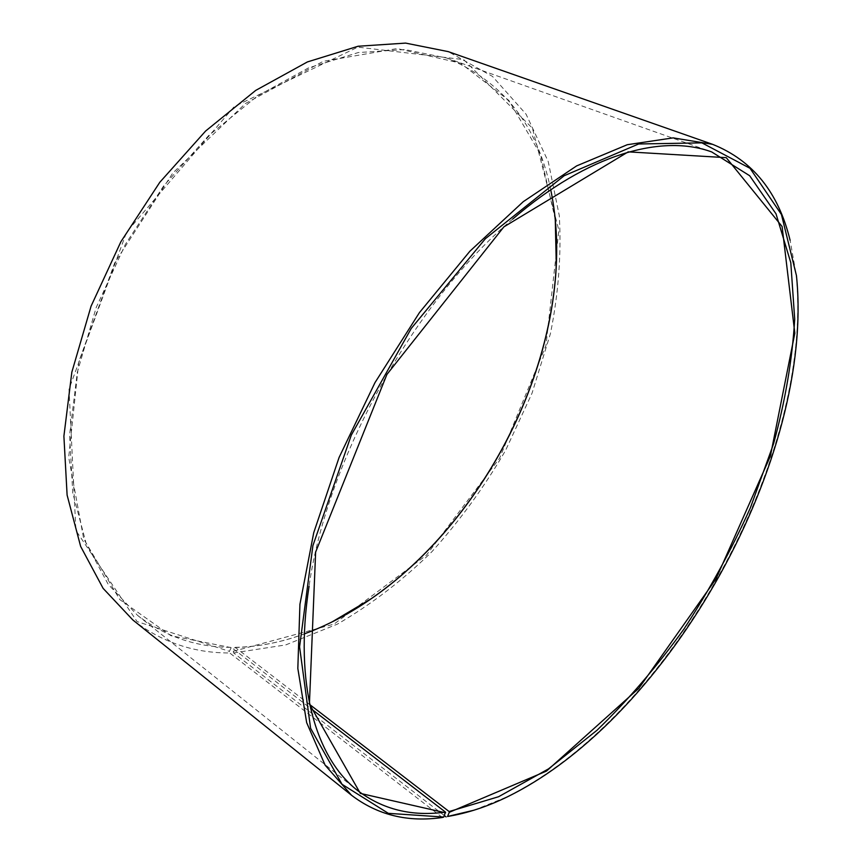 <?xml version="1.0" encoding="UTF-8"?>
<svg xmlns="http://www.w3.org/2000/svg" width="862" height="862" viewBox="0 0 862 862"><rect width="100%" height="100%" fill="white"/><g stroke="black" fill="none" stroke-linecap="round" stroke-linejoin="round"><path stroke-width="0.65" stroke-dasharray="4.31 3.23" d="M444.404 815.614L233.613 652.922L233.29 651.316L235.197 647.351L309.738 704.556M235.197 647.351C258.18 646.856 281.249 642.362 304.405 633.861M550.743 189.802C537.629 125.292 502.966 81.362 446.742 58.023L404.935 49.554L358.29 52.55L308.51 67.893L257.76 95.79L208.582 135.646L163.629 185.923L125.453 244.226L96.199 307.475L77.332 372.222L69.563 435.051L72.753 492.881L86.081 543.232L108.235 584.393L137.554 615.371C165.375 636.706 196.644 647.362 231.361 647.362L310.557 708.305M512.782 218.991C414.579 301.301 326.924 459.317 309.07 586.203M473.949 810.215L506.123 797.242C670.356 716.796 814.827 456.375 796.143 274.461L790.109 240.293M233.613 652.922L285.71 644.927L337.322 624.163C370.854 604.747 402.328 580.643 431.754 551.852C459.608 520.95 484.196 487.181 505.52 450.514L532.037 393.201L550.409 333.723C558.501 293.511 561.464 254.171 559.309 215.715L548.243 161.582L526.035 114.15L492.525 76.438L448.186 51.612M132.867 619.993C161.571 642.125 193.842 653.116 229.701 652.954L229.389 651.349L231.361 647.362M442.357 817.488L229.701 652.954M233.29 651.316L334.057 624.088L426.388 555.236L499.583 458.207L545.948 345.543L558.856 230.273L532.436 128.222L463.713 59.618L357.816 47.13L234.227 106.586L126.649 232.018L69.014 389.085L75.899 530.496L137.09 621.588L229.389 651.349M234.744 647.545C267.382 646.662 299.825 638.128 332.075 621.933M555.279 219.584L540.496 154.438L508.86 100.401L460.491 63.185L397.21 48.563L323.218 61.31L245.411 103.526L172.788 173.036L114.754 262.748L78.819 361.652L68.701 457.356L83.733 539.052L119.786 599.564L170.913 635.693L230.897 647.567M137.554 615.371L357.504 790.454M446.742 58.023L711.71 151.949M796.456 275.646L796.143 274.461M507.309 796.876L506.123 797.242"/><path stroke-width="1.29" d="M309.738 704.556L449.124 811.551L498.592 796.725L548.501 768.882L596.989 730.276C628.139 700.019 657.135 666.261 683.986 628.991C709.318 590.276 731.461 549.859 750.414 507.74L773.516 443.908C785.26 401.099 792.329 359.508 794.699 319.134L790.799 262.684L776.005 213.808L749.681 175.74L711.71 151.949C662.221 133.707 588.089 153.932 512.782 218.991M304.405 633.861C327.452 625.349 349.778 613.604 371.371 598.627C474.757 527.091 550.333 390.842 556.313 265.259C557.574 239.011 555.721 213.851 550.743 189.802M310.557 708.305L445.438 812.079L443.79 817.047L442.357 817.488C407.888 822.499 377.61 815.086 351.502 795.238L325.125 765.165L306.667 722.658L297.832 668.459L299.933 604.251L313.725 532.727L339.089 457.463L374.97 382.653L419.449 312.594L469.876 251.241L523.266 201.676L576.624 165.903L627.277 144.719L673.114 137.877L712.594 144.331C752.634 160.364 778.472 192.355 790.109 240.293M309.07 586.203C293.737 684.525 315.826 758.129 357.504 790.454C382.771 809.558 412.079 816.767 445.438 812.079M449.124 811.551L449.296 812.306L546.486 771.091L638.839 688.285L716.01 578.93L770.369 456.17L794.829 333.238L782.093 226.501L726.246 157.66L628.215 151.863L503.861 226.889L386.909 374.453L315.632 552.089L309.415 704.038L360.338 793.396L445.611 812.834M449.296 812.306L447.54 816.486C467.161 813.254 487.084 806.713 507.309 796.876C670.927 716.731 815.075 456.892 796.456 275.646L781.446 214.53L750.015 168.295L701.905 142.866L638.613 143.986L564.157 175.74L485.36 238.72L411.271 328.411L351.319 435.084L312.906 545.635L299.577 646.812L310.6 728.293L342.042 784.301L388.331 813.34L443.79 817.047M447.54 816.486L473.949 810.215M712.594 144.331L448.186 51.612L405.603 43.1L358.096 46.246L307.4 61.935L255.712 90.402L205.609 131.035L159.804 182.281L120.906 241.705L91.081 306.161L71.848 372.147L63.896 436.172L67.107 495.09L80.64 546.411L103.117 588.369L132.867 619.993L351.502 795.238M446.117 816.928L444.404 815.614M332.075 621.933L371.123 598.756C474.639 527.113 550.301 390.723 556.281 264.979L555.279 219.584"/></g></svg>
